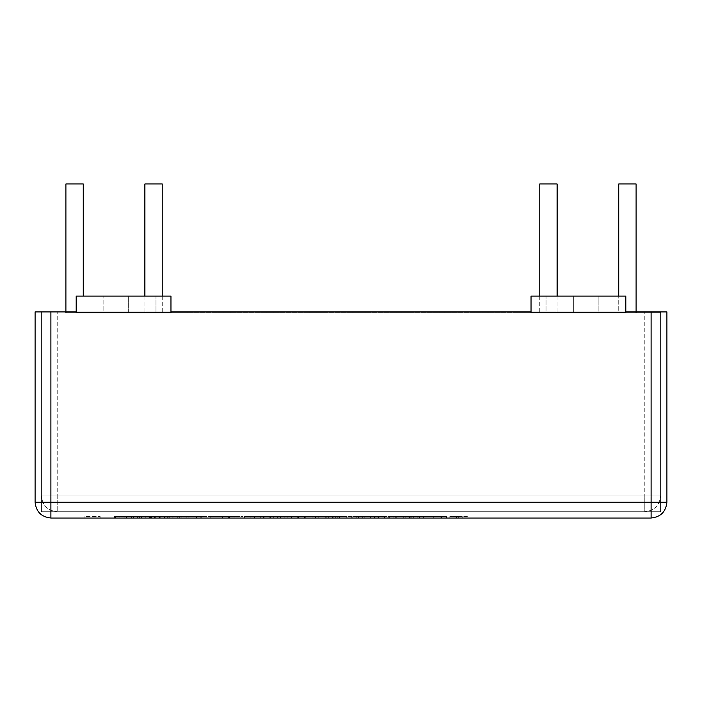 <?xml version="1.0" encoding="UTF-8"?>
<svg xmlns="http://www.w3.org/2000/svg" width="702" height="702" viewBox="0 0 702 702"><rect width="100%" height="100%" fill="white"/><g stroke="black" fill="none" stroke-linecap="round" stroke-linejoin="round"><path stroke-width="0.53" stroke-dasharray="3.51 2.63" d="M65.9 183.968L83.275 183.968L65.9 183.968L83.275 183.968L65.9 183.968L83.275 183.968L65.9 183.968L65.9 312.697L83.275 312.697L65.9 312.697L83.275 312.697L65.9 312.697L83.275 312.697L65.9 312.697L83.275 312.697L65.9 312.697L65.9 311.907M618.725 183.968L636.1 183.968L618.725 183.968L636.1 183.968L618.725 183.968L636.1 183.968L618.725 183.968L618.725 312.697L636.1 312.697L618.725 312.697L636.1 312.697L618.725 312.697L636.1 312.697L618.725 312.697L636.1 312.697L618.725 312.697L618.725 296.112M539.75 183.968L557.125 183.968L539.75 183.968M539.75 296.112L539.75 312.697L557.125 312.697L539.75 312.697M144.875 183.968L162.25 183.968L144.875 183.968M144.875 296.112L144.875 312.697L162.25 312.697L144.875 312.697M625.815 312.697L625.815 296.112L531.045 296.112L625.815 296.112L531.045 296.112L531.045 312.697L531.045 296.112L531.045 312.697L625.815 312.697L625.815 296.112L625.815 312.697L598.174 312.697L598.174 296.112L598.174 312.697L573.692 312.697L573.692 296.112L573.692 312.697L546.051 312.697L546.051 296.112L546.051 312.697L531.045 312.697L660.582 312.697L660.582 511.714L660.582 312.697L531.045 312.697L625.815 312.697M128.308 312.697L155.949 312.697L155.949 296.112L76.185 296.112L170.955 296.112L155.949 296.112L155.949 312.697L170.955 312.697L170.955 296.112L76.185 296.112L76.185 312.697L103.826 312.697L103.826 296.112L103.826 312.697L128.308 312.697L128.308 296.112L128.308 312.697L76.185 312.697L170.955 312.697L170.955 296.112L170.955 312.697L128.308 312.697M76.185 312.697L76.185 296.112L76.185 312.697L170.955 312.697L76.185 312.697M41.418 495.919L41.418 312.697L41.418 511.714L660.582 511.714L41.418 511.714L41.418 495.919C42.418 505.449 47.683 510.714 57.213 511.714C47.683 510.714 42.418 505.449 41.418 495.919L41.418 311.907L57.213 311.907L41.418 311.907L41.418 495.919L660.582 495.919C659.582 505.449 654.317 510.714 644.787 511.714C654.317 510.714 659.582 505.449 660.582 495.919L660.582 311.907L660.582 495.919L644.787 495.919L644.787 511.714L57.213 511.714L644.787 511.714L644.787 495.919L660.582 495.919L41.418 495.919L57.213 495.919L57.213 511.714L57.213 495.919L41.418 495.919M170.955 312.697L531.045 312.697L170.955 312.697M440.882 518.032L413.706 518.032L440.882 518.032L440.882 516.453L413.706 516.453L446.656 516.453L440.882 516.453L440.882 518.032L446.656 518.032L440.882 518.032M446.656 518.032L446.656 516.453L433.213 516.453L446.656 516.453L446.656 518.032L433.213 518.032L446.656 518.032L446.656 516.453L446.656 518.032M446.235 518.032L446.235 516.453M441.619 518.032L441.619 516.453M423.745 518.032L433.213 518.032L419.726 518.032L423.745 518.032L423.745 516.453L433.213 516.453L423.745 516.453M419.726 518.032L419.726 516.453M423.596 518.032L423.596 516.453M446.2 518.032L446.2 516.453M413.706 518.032L413.706 516.453M346.235 518.032L346.235 516.453L337.75 516.453L346.235 516.453L339.54 516.453L346.235 516.453L346.235 518.032L337.75 518.032L346.235 518.032L346.235 516.453L346.235 518.032L339.54 518.032L346.235 518.032M333.81 518.032L337.75 518.032L333.81 518.032L333.81 516.453L337.75 516.453L333.81 516.453M339.54 518.032L339.54 516.453L328.668 516.453L339.54 516.453L339.54 518.032L328.668 518.032L339.54 518.032M328.668 518.032L328.668 516.453M228.352 518.032L222.578 518.032L222.578 516.453L208.003 516.453L242.918 516.453L222.578 516.453L222.578 518.032L208.003 518.032L242.918 518.032L228.352 518.032L228.352 516.453L228.352 518.032M242.918 518.032L242.918 516.453L242.918 518.032M208.003 518.032L208.003 516.453L208.003 518.032M173.719 518.032L200.079 518.032L173.719 518.032L173.719 516.453L186.916 516.453L173.719 516.453M196.525 516.453L186.916 516.453L200.079 516.453L196.525 516.453L196.525 518.032M200.079 518.032L200.079 516.453M186.881 518.032L200.895 518.032L200.895 516.453L186.881 516.453L206.098 516.453L200.895 516.453L200.895 518.032L167.699 518.032L186.881 518.032L186.881 516.453L167.699 516.453L186.881 516.453L186.881 518.032M172.911 518.032L172.911 516.453M167.699 518.032L167.699 516.453M206.098 518.032L200.895 518.032L206.098 518.032L206.098 516.453M351.72 518.032L351.72 516.453L335.284 516.453L351.72 516.453L351.72 518.032L335.284 518.032L351.72 518.032M335.284 518.032L335.284 516.453L335.284 518.032M284.143 518.032L297.727 518.032L297.727 516.453L263.548 516.453L297.727 516.453L297.727 518.032L284.143 518.032L284.143 516.453M291.497 518.032L263.548 518.032L291.497 518.032L291.497 516.453M280.932 518.032L280.932 516.453M270.586 518.032L270.586 516.453M263.97 518.032L263.97 516.453M277.378 518.032L277.378 516.453M263.548 518.032L263.548 516.453M269.779 518.032L269.779 516.453M280.546 518.032L280.546 516.453M291.111 518.032L291.111 516.453M206.879 518.032L206.879 516.453L179.317 516.453L206.879 516.453L206.879 518.032L179.317 518.032L206.879 518.032M179.317 518.032L179.317 516.453L179.317 518.032M201.737 518.032L201.737 516.453M181.888 518.032L181.888 516.453M188.083 518.032L188.083 516.453M168.085 516.453L168.085 518.032L151.72 518.032L151.72 516.453L168.085 516.453L151.72 516.453M165.023 518.032L165.023 516.453M151.72 518.032L167.98 518.032L167.98 516.453M145.805 518.032L173.964 518.032L145.805 518.032L145.805 516.453L173.964 516.453L145.805 516.453M150.518 518.032L150.518 516.453M167.945 518.032L167.945 516.453M149.851 518.032L149.851 516.453M149.57 518.032L149.57 516.453L149.57 518.032M173.964 518.032L173.964 516.453M149.886 518.032L149.886 516.453M100.123 518.032L100.123 516.453L84.916 516.453L100.123 516.453L100.123 518.032L84.916 518.032L100.123 518.032M84.916 518.032L84.916 516.453L84.916 518.032M141.19 518.032L141.19 516.453L114.408 516.453L141.19 516.453L141.19 518.032L114.408 518.032L141.19 518.032M119.866 518.032L119.866 516.453L115.321 516.453L139.4 516.453L119.866 516.453L119.866 518.032L115.321 518.032L139.4 518.032L131.335 518.032L131.335 516.453L131.335 518.032L119.866 518.032M137.144 518.032L137.144 516.453M139.4 518.032L139.4 516.453M115.321 518.032L115.321 516.453L115.321 518.032M115.637 518.032L115.637 516.453M133.485 518.032L133.485 516.453M114.408 518.032L114.408 516.453L114.408 518.032M214.759 518.032L229.37 518.032L214.759 518.032L214.759 516.453L229.37 516.453L214.759 516.453M229.37 518.032L229.37 516.453L210.188 516.453L240.137 516.453L229.37 516.453L229.37 518.032L210.188 518.032L240.137 518.032L240.137 516.453L240.137 518.032L234.968 518.032L234.968 516.453L234.968 518.032L229.37 518.032L229.37 516.453L229.37 518.032M229.615 518.032L229.615 516.453M210.188 518.032L210.188 516.453L210.188 518.032M234.968 518.032L234.968 516.453L234.968 518.032M260.696 518.032L260.696 516.453L244.261 516.453L260.696 516.453L260.696 518.032L244.261 518.032L260.696 518.032M244.261 518.032L244.261 516.453L244.261 518.032M318.813 518.032L332.397 518.032L332.397 516.453L298.218 516.453L332.397 516.453L332.397 518.032L318.813 518.032L318.813 516.453M326.167 518.032L298.218 518.032L326.167 518.032L326.167 516.453M315.61 518.032L315.61 516.453M305.256 518.032L305.256 516.453M298.64 518.032L298.64 516.453M312.057 518.032L312.057 516.453M298.218 518.032L298.218 516.453M304.449 518.032L304.449 516.453M315.224 518.032L315.224 516.453M325.781 518.032L325.781 516.453M362.671 518.032L378.615 518.032L362.671 518.032L362.671 516.453L364.145 516.453L362.671 516.453M378.615 518.032L378.615 516.453L364.18 516.453L378.615 516.453M384.529 518.032L356.756 518.032L384.529 518.032L384.529 516.453L370.656 516.453L384.529 516.453M356.756 518.032L356.756 516.453L370.656 516.453L356.756 516.453M395.261 518.032L411.205 518.032L395.261 518.032L395.261 516.453L396.744 516.453L395.261 516.453M411.205 518.032L411.205 516.453L396.779 516.453L411.205 516.453M417.12 518.032L389.347 518.032L417.12 518.032L417.12 516.453L403.255 516.453L417.12 516.453M389.347 518.032L389.347 516.453L403.255 516.453L389.347 516.453M159.003 518.032L131.827 518.032L159.003 518.032L159.003 516.453L131.827 516.453L164.777 516.453L159.003 516.453L159.003 518.032L164.777 518.032L159.003 518.032M164.777 518.032L164.777 516.453L151.334 516.453L164.777 516.453L164.777 518.032L151.334 518.032L164.777 518.032L164.777 516.453L164.777 518.032M164.356 518.032L164.356 516.453M159.74 518.032L159.74 516.453M141.865 518.032L151.334 518.032L137.846 518.032L141.865 518.032L141.865 516.453L151.334 516.453L141.865 516.453M137.846 518.032L137.846 516.453M141.725 518.032L141.725 516.453M164.321 518.032L164.321 516.453M131.827 518.032L131.827 516.453M250.877 518.032L277.237 518.032L250.877 518.032L250.877 516.453L264.075 516.453L250.877 516.453M273.683 516.453L264.075 516.453L277.237 516.453L273.683 516.453L273.683 518.032M277.237 518.032L277.237 516.453M264.04 518.032L278.053 518.032L278.053 516.453L264.04 516.453L283.257 516.453L278.053 516.453L278.053 518.032L244.858 518.032L264.04 518.032L264.04 516.453L244.858 516.453L264.04 516.453L264.04 518.032M250.07 518.032L250.07 516.453M244.858 518.032L244.858 516.453M283.257 518.032L278.053 518.032L283.257 518.032L283.257 516.453M304.273 518.032L304.273 516.453L287.838 516.453L304.273 516.453L304.273 518.032L287.838 518.032L304.273 518.032M287.838 518.032L287.838 516.453L287.838 518.032M374.991 518.032L358.59 518.032L358.59 516.453L362.987 516.453L358.59 516.453L358.59 518.032L374.991 518.032L374.991 516.453L381.046 516.453L362.987 516.453L374.991 516.453M374.464 518.032L374.464 516.453M381.046 518.032L381.046 516.453M387.065 518.032L352.816 518.032L387.065 518.032L387.065 516.453L352.816 516.453L387.065 516.453M352.816 518.032L352.816 516.453L352.816 518.032M378.194 518.032L378.194 516.453M410.152 518.032L388.224 518.032L410.152 518.032L410.152 516.453L388.224 516.453L410.152 516.453M405.159 518.032L405.159 516.453M388.224 518.032L388.224 516.453M393.155 518.032L393.155 516.453M467.392 518.032L449.824 518.032L467.392 518.032L467.392 516.453L456.511 516.453L467.392 516.453M456.511 518.032L456.511 516.453L449.824 516.453L456.511 516.453L456.511 518.032M449.824 518.032L449.824 516.453L458.309 516.453L449.824 516.453L449.824 518.032M462.249 518.032L462.249 516.453L458.309 516.453L462.249 516.453M651.105 518.032L50.895 518.032C41.365 517.032 36.1 511.767 35.1 502.237L35.1 311.907L666.9 311.907L666.9 502.237C665.9 511.767 660.635 517.032 651.105 518.032L651.105 502.237L666.9 502.237M644.787 311.907L57.213 311.907L644.787 311.907L644.787 495.919L644.787 311.907M625.815 311.907L531.045 311.907M170.955 311.907L76.185 311.907M433.143 518.032L433.143 516.453M433.213 518.032L433.213 516.453L433.213 518.032M441.304 518.032L441.304 516.453M433.248 518.032L433.248 516.453M419.129 518.032L419.129 516.453M419.164 518.032L419.164 516.453M337.75 518.032L337.75 516.453L337.75 518.032M186.916 518.032L186.916 516.453M177.273 518.032L177.273 516.453M172.876 518.032L172.876 516.453M159.565 518.032L159.565 516.453M154.677 518.032L154.677 516.453M160.205 518.032L160.205 516.453M158.898 518.032L158.898 516.453M155.274 518.032L155.274 516.453M154.501 518.032L154.501 516.453M169.173 518.032L169.173 516.453M169.243 518.032L169.243 516.453M159.6 518.032L159.6 516.453M126.448 518.032L126.448 516.453M126.027 518.032L126.027 516.453M124.895 518.032L124.895 516.453M377.027 518.032L377.027 516.453M364.18 518.032L364.18 516.453L364.145 518.032M370.656 518.032L370.656 516.453M377.062 518.032L377.062 516.453M409.626 518.032L409.626 516.453M396.779 518.032L396.779 516.453L396.744 518.032M403.255 518.032L403.255 516.453M409.661 518.032L409.661 516.453M151.263 518.032L151.263 516.453M151.334 518.032L151.334 516.453L151.334 518.032M159.424 518.032L159.424 516.453M151.369 518.032L151.369 516.453M137.25 518.032L137.25 516.453M137.285 518.032L137.285 516.453M264.075 518.032L264.075 516.453M254.431 518.032L254.431 516.453M250.035 518.032L250.035 516.453M362.987 518.032L362.987 516.453L362.987 518.032M378.264 518.032L378.264 516.453M362.706 518.032L362.706 516.453M362.811 518.032L362.811 516.453M458.309 518.032L458.309 516.453L458.309 518.032M57.213 495.919L644.787 495.919L57.213 495.919L57.213 311.907L57.213 495.919M50.895 311.907L50.895 502.237L35.1 502.237M651.105 311.907L651.105 502.237L50.895 502.237L50.895 518.032M83.275 296.112L83.275 183.968M636.1 311.907L636.1 183.968M557.125 296.112L557.125 312.697M162.25 296.112L162.25 312.697"/><path stroke-width="1.05" d="M65.9 183.968L83.275 183.968L65.9 183.968L65.9 312.697M618.725 183.968L636.1 183.968L618.725 183.968L618.725 296.112M539.75 183.968L557.125 183.968L539.75 183.968L539.75 296.112M144.875 183.968L162.25 183.968L144.875 183.968L144.875 296.112M625.815 312.697L625.815 296.112L531.045 296.112L531.045 312.697L625.815 312.697M170.955 312.697L170.955 296.112L76.185 296.112L76.185 312.697L170.955 312.697M50.895 518.032L651.105 518.032L651.105 502.237L35.1 502.237C36.1 511.767 41.365 517.032 50.895 518.032L50.895 311.907L35.1 311.907L35.1 502.237M625.815 311.907L666.9 311.907L666.9 502.237C665.9 511.767 660.635 517.032 651.105 518.032M531.045 311.907L170.955 311.907M76.185 311.907L50.895 311.907M666.9 502.237L651.105 502.237L651.105 311.907M83.275 183.968L83.275 296.112M636.1 183.968L636.1 312.697M557.125 183.968L557.125 296.112M162.25 183.968L162.25 296.112"/></g></svg>
